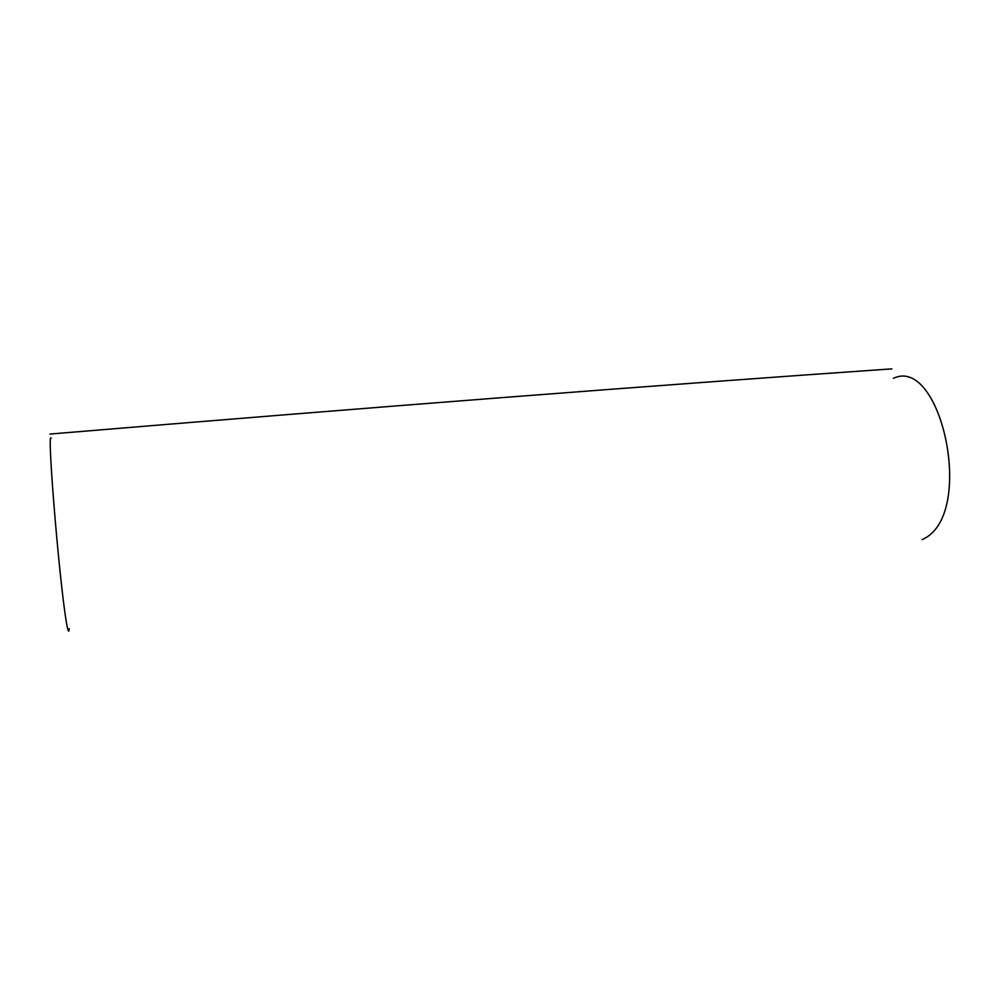 <?xml version="1.0" encoding="UTF-8"?>
<svg xmlns="http://www.w3.org/2000/svg" width="1000" height="1000" viewBox="0 0 1000 1000"><rect width="100%" height="100%" fill="white"/><g stroke="black" fill="none" stroke-linecap="round" stroke-linejoin="round"><path stroke-width="1.5" d="M69.188 628.65C69.013 631.9 68.5 631.962 67.638 628.812C60.538 597.487 46.487 426.4 51.15 438.325M893.45 378.35C941.525 354.95 976.488 516.712 922.1 539.587M50 434.05C374.75 407 655.375 385.262 891.875 368.862"/></g></svg>
